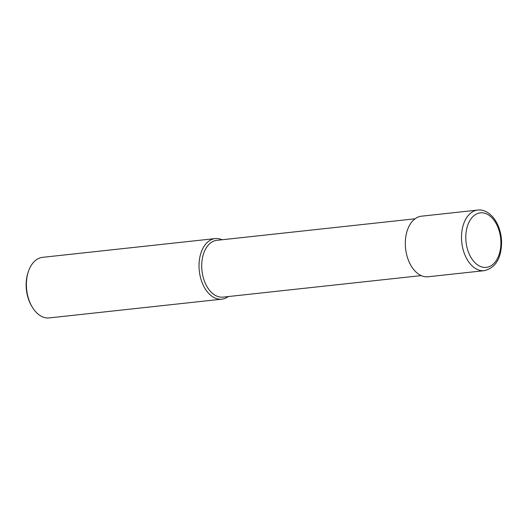 <?xml version="1.0" encoding="UTF-8"?>
<svg xmlns="http://www.w3.org/2000/svg" width="528" height="528" viewBox="0 0 528 528"><rect width="100%" height="100%" fill="white"/><g stroke="black" fill="none" stroke-linecap="round" stroke-linejoin="round"><path stroke-width="0.79" d="M222.136 239.752A30.472 19.338 83.8 0 0 218.005 238.597A30.472 19.338 83.8 0 0 215.239 238.583L42.596 257.334A30.472 19.338 83.8 0 0 28.222 272.065L27.859 273.194A28.565 18.13 83.8 0 0 31.376 305.593L31.97 306.623A30.472 19.338 83.8 0 0 46.418 317.909A30.472 19.338 83.8 0 0 49.177 317.922L221.819 299.171A30.472 19.338 83.8 0 0 228.307 296.551M28.222 272.065A30.472 19.338 83.8 0 0 31.97 306.623M215.239 238.583A30.472 19.338 83.8 0 0 199.115 268.805A30.472 19.338 83.8 0 0 219.061 299.158A30.472 19.338 83.8 0 0 221.819 299.171M421.212 275.603L223.08 297.119A28.565 18.13 -96.2 0 1 220.486 297.112A28.565 18.13 -96.2 0 1 201.709 266.627A28.565 18.13 -96.2 0 1 216.909 240.319L415.048 218.803M405.319 244.246A30.472 19.338 -96.2 0 1 421.529 216.183L477.715 210.078A30.472 19.338 -96.2 0 0 461.505 238.141A30.472 19.338 -96.2 0 0 484.295 270.666L428.109 276.771A30.472 19.338 -96.2 0 1 405.319 244.246M465.795 238.108A27.423 17.404 -96.2 0 1 482.869 212.863A27.423 17.404 -96.2 0 1 500.894 242.128A27.423 17.404 -96.2 0 1 483.82 267.373A27.423 17.404 -96.2 0 1 465.795 238.108M484.295 270.666C495.521 267.901 501.29 258.456 501.6 242.326C501.356 233.515 499.039 225.859 494.644 219.364C488.743 211.266 482.123 209.411 477.715 210.078"/></g></svg>
